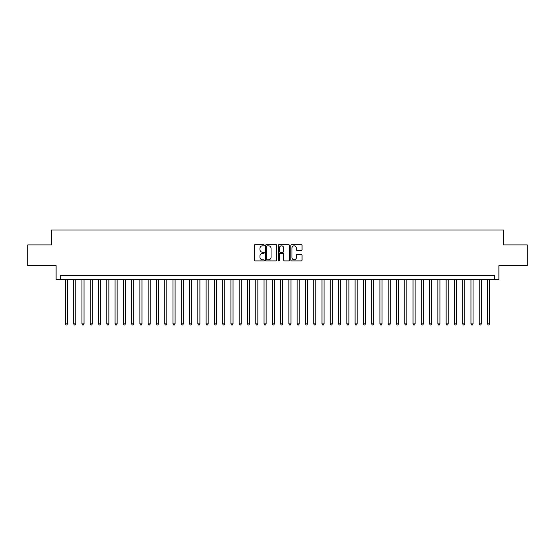 <?xml version="1.0" encoding="UTF-8"?>
<svg xmlns="http://www.w3.org/2000/svg" width="555" height="555" viewBox="0 0 555 555"><rect width="100%" height="100%" fill="white"/><g stroke="black" fill="none" stroke-linecap="round" stroke-linejoin="round"><path stroke-width="0.83" d="M264.256 245.241A0.569 0.569 0 0 0 263.687 244.672L255.057 244.672A0.812 0.812 0 0 0 254.245 245.483L254.245 260.108A0.812 0.812 0 0 0 255.057 260.919L263.687 260.919A0.569 0.569 0 0 0 264.256 260.35A0.569 0.569 0 0 0 263.687 259.782L262.57 259.782A2.602 2.602 0 0 1 259.969 257.18L259.969 255.959A2.602 2.602 0 0 1 262.57 253.364L263.687 253.364A0.569 0.569 0 0 0 264.256 252.796A0.569 0.569 0 0 0 263.687 252.227L262.57 252.227A2.602 2.602 0 0 1 259.969 249.625L259.969 248.404A2.602 2.602 0 0 1 262.57 245.809L263.687 245.809A0.569 0.569 0 0 0 264.256 245.241M301.24 250.395A0.812 0.812 0 0 0 302.052 249.583L302.052 245.483A0.812 0.812 0 0 0 301.24 244.672L291.659 244.672A0.812 0.812 0 0 0 290.841 245.483L290.841 260.108A0.812 0.812 0 0 0 291.659 260.919L301.24 260.919A0.812 0.812 0 0 0 302.052 260.108L302.052 255.147A0.812 0.812 0 0 0 301.24 254.336L297.14 254.336A0.812 0.812 0 0 0 296.328 255.147L296.328 257.61A2.171 2.171 0 0 1 294.157 259.782A2.171 2.171 0 0 1 291.979 257.61L291.979 247.981A2.171 2.171 0 0 1 294.157 245.809A2.171 2.171 0 0 1 296.328 247.981L296.328 249.583A0.812 0.812 0 0 0 297.14 250.395L301.24 250.395M494.762 279.692L498.903 279.692L498.903 265.623L527.25 265.623L527.25 244.928L503.454 244.928L503.454 230.034L51.546 230.034L51.546 244.928L27.75 244.928L27.75 265.623L56.097 265.623L56.097 279.692L494.762 279.692L494.762 275.558L60.238 275.558L60.238 279.692M276.792 245.483A0.812 0.812 0 0 0 275.974 244.672L266.393 244.672A0.812 0.812 0 0 0 265.574 245.483L265.574 260.108A0.812 0.812 0 0 0 266.393 260.919L275.974 260.919A0.812 0.812 0 0 0 276.792 260.108L276.792 245.483M279.026 244.672L288.607 244.672A0.812 0.812 0 0 1 289.426 245.483L289.426 260.108A0.812 0.812 0 0 1 288.607 260.919L284.507 260.919A0.812 0.812 0 0 1 283.695 260.108L283.695 254.176A0.812 0.812 0 0 0 282.883 253.364L280.164 253.364A0.812 0.812 0 0 0 279.345 254.176L279.345 260.35A0.569 0.569 0 0 1 278.776 260.919A0.569 0.569 0 0 1 278.208 260.35L278.208 245.483A0.812 0.812 0 0 1 279.026 244.672M267.281 245.809A0.569 0.569 0 0 0 266.712 246.378L266.712 259.213A0.569 0.569 0 0 0 267.281 259.782L268.46 259.782A2.602 2.602 0 0 0 271.062 257.18L271.062 248.404A2.602 2.602 0 0 0 268.46 245.809L267.281 245.809M283.695 248.023A2.171 2.171 0 0 0 281.524 245.851A2.171 2.171 0 0 0 279.345 248.023L279.345 251.415A0.812 0.812 0 0 0 280.164 252.227L282.883 252.227A0.812 0.812 0 0 0 283.695 251.415L283.695 248.023M65.407 279.692L65.407 323.891L67.481 323.891L67.481 279.692M67.481 323.891L66.857 324.966L66.031 324.966L65.407 323.891M73.683 279.692L73.683 323.891L75.757 323.891L75.757 279.692M75.757 323.891L75.133 324.966L74.308 324.966L73.683 323.891M81.96 279.692L81.96 323.891L84.034 323.891L84.034 279.692M84.034 323.891L83.41 324.966L82.584 324.966L81.96 323.891M90.236 279.692L90.236 323.891L92.31 323.891L92.31 279.692M92.31 323.891L91.686 324.966L90.86 324.966L90.236 323.891M98.513 279.692L98.513 323.891L100.587 323.891L100.587 279.692M100.587 323.891L99.962 324.966L99.137 324.966L98.513 323.891M106.796 279.692L106.796 323.891L108.863 323.891L108.863 279.692M108.863 323.891L108.239 324.966L107.413 324.966L106.796 323.891M115.072 279.692L115.072 323.891L117.14 323.891L117.14 279.692M117.14 323.891L116.515 324.966L115.69 324.966L115.072 323.891M123.349 279.692L123.349 323.891L125.416 323.891L125.416 279.692M125.416 323.891L124.792 324.966L123.966 324.966L123.349 323.891M131.625 279.692L131.625 323.891L133.693 323.891L133.693 279.692M133.693 323.891L133.068 324.966L132.243 324.966L131.625 323.891M139.902 279.692L139.902 323.891L141.969 323.891L141.969 279.692M141.969 323.891L141.345 324.966L140.519 324.966L139.902 323.891M148.178 279.692L148.178 323.891L150.245 323.891L150.245 279.692M150.245 323.891L149.628 324.966L148.795 324.966L148.178 323.891M156.454 279.692L156.454 323.891L158.522 323.891L158.522 279.692M158.522 323.891L157.904 324.966L157.072 324.966L156.454 323.891M164.731 279.692L164.731 323.891L166.798 323.891L166.798 279.692M166.798 323.891L166.181 324.966L165.348 324.966L164.731 323.891M173.007 279.692L173.007 323.891L175.075 323.891L175.075 279.692M175.075 323.891L174.457 324.966L173.625 324.966L173.007 323.891M181.284 279.692L181.284 323.891L183.351 323.891L183.351 279.692M183.351 323.891L182.734 324.966L181.901 324.966L181.284 323.891M189.56 279.692L189.56 323.891L191.628 323.891L191.628 279.692M191.628 323.891L191.01 324.966L190.178 324.966L189.56 323.891M197.837 279.692L197.837 323.891L199.904 323.891L199.904 279.692M199.904 323.891L199.287 324.966L198.454 324.966L197.837 323.891M206.113 279.692L206.113 323.891L208.18 323.891L208.18 279.692M208.18 323.891L207.563 324.966L206.737 324.966L206.113 323.891M214.39 279.692L214.39 323.891L216.457 323.891L216.457 279.692M216.457 323.891L215.839 324.966L215.014 324.966L214.39 323.891M222.666 279.692L222.666 323.891L224.733 323.891L224.733 279.692M224.733 323.891L224.116 324.966L223.29 324.966L222.666 323.891M230.942 279.692L230.942 323.891L233.01 323.891L233.01 279.692M233.01 323.891L232.392 324.966L231.567 324.966L230.942 323.891M239.219 279.692L239.219 323.891L241.286 323.891L241.286 279.692M241.286 323.891L240.669 324.966L239.843 324.966L239.219 323.891M247.495 279.692L247.495 323.891L249.563 323.891L249.563 279.692M249.563 323.891L248.945 324.966L248.12 324.966L247.495 323.891M255.772 279.692L255.772 323.891L257.846 323.891L257.846 279.692M257.846 323.891L257.222 324.966L256.396 324.966L255.772 323.891M264.048 279.692L264.048 323.891L266.123 323.891L266.123 279.692M266.123 323.891L265.498 324.966L264.673 324.966L264.048 323.891M272.325 279.692L272.325 323.891L274.399 323.891L274.399 279.692M274.399 323.891L273.775 324.966L272.949 324.966L272.325 323.891M280.601 279.692L280.601 323.891L282.675 323.891L282.675 279.692M282.675 323.891L282.051 324.966L281.225 324.966L280.601 323.891M288.877 279.692L288.877 323.891L290.952 323.891L290.952 279.692M290.952 323.891L290.327 324.966L289.502 324.966L288.877 323.891M297.154 279.692L297.154 323.891L299.228 323.891L299.228 279.692M299.228 323.891L298.604 324.966L297.778 324.966L297.154 323.891M305.437 279.692L305.437 323.891L307.505 323.891L307.505 279.692M307.505 323.891L306.88 324.966L306.055 324.966L305.437 323.891M313.714 279.692L313.714 323.891L315.781 323.891L315.781 279.692M315.781 323.891L315.157 324.966L314.331 324.966L313.714 323.891M321.99 279.692L321.99 323.891L324.058 323.891L324.058 279.692M324.058 323.891L323.433 324.966L322.608 324.966L321.99 323.891M330.267 279.692L330.267 323.891L332.334 323.891L332.334 279.692M332.334 323.891L331.71 324.966L330.884 324.966L330.267 323.891M338.543 279.692L338.543 323.891L340.61 323.891L340.61 279.692M340.61 323.891L339.986 324.966L339.161 324.966L338.543 323.891M346.82 279.692L346.82 323.891L348.887 323.891L348.887 279.692M348.887 323.891L348.262 324.966L347.437 324.966L346.82 323.891M355.096 279.692L355.096 323.891L357.163 323.891L357.163 279.692M357.163 323.891L356.546 324.966L355.713 324.966L355.096 323.891M363.372 279.692L363.372 323.891L365.44 323.891L365.44 279.692M365.44 323.891L364.822 324.966L363.99 324.966L363.372 323.891M371.649 279.692L371.649 323.891L373.716 323.891L373.716 279.692M373.716 323.891L373.099 324.966L372.266 324.966L371.649 323.891M379.925 279.692L379.925 323.891L381.993 323.891L381.993 279.692M381.993 323.891L381.375 324.966L380.543 324.966L379.925 323.891M388.202 279.692L388.202 323.891L390.269 323.891L390.269 279.692M390.269 323.891L389.652 324.966L388.819 324.966L388.202 323.891M396.478 279.692L396.478 323.891L398.546 323.891L398.546 279.692M398.546 323.891L397.928 324.966L397.096 324.966L396.478 323.891M404.755 279.692L404.755 323.891L406.822 323.891L406.822 279.692M406.822 323.891L406.204 324.966L405.372 324.966L404.755 323.891M413.031 279.692L413.031 323.891L415.098 323.891L415.098 279.692M415.098 323.891L414.481 324.966L413.655 324.966L413.031 323.891M421.307 279.692L421.307 323.891L423.375 323.891L423.375 279.692M423.375 323.891L422.757 324.966L421.932 324.966L421.307 323.891M429.584 279.692L429.584 323.891L431.651 323.891L431.651 279.692M431.651 323.891L431.034 324.966L430.208 324.966L429.584 323.891M437.86 279.692L437.86 323.891L439.928 323.891L439.928 279.692M439.928 323.891L439.31 324.966L438.485 324.966L437.86 323.891M446.137 279.692L446.137 323.891L448.204 323.891L448.204 279.692M448.204 323.891L447.587 324.966L446.761 324.966L446.137 323.891M454.413 279.692L454.413 323.891L456.488 323.891L456.488 279.692M456.488 323.891L455.863 324.966L455.038 324.966L454.413 323.891M462.69 279.692L462.69 323.891L464.764 323.891L464.764 279.692M464.764 323.891L464.14 324.966L463.314 324.966L462.69 323.891M470.966 279.692L470.966 323.891L473.04 323.891L473.04 279.692M473.04 323.891L472.416 324.966L471.59 324.966L470.966 323.891M479.242 279.692L479.242 323.891L481.317 323.891L481.317 279.692M481.317 323.891L480.692 324.966L479.867 324.966L479.242 323.891M487.519 279.692L487.519 323.891L489.593 323.891L489.593 279.692M489.593 323.891L488.969 324.966L488.143 324.966L487.519 323.891"/></g></svg>

